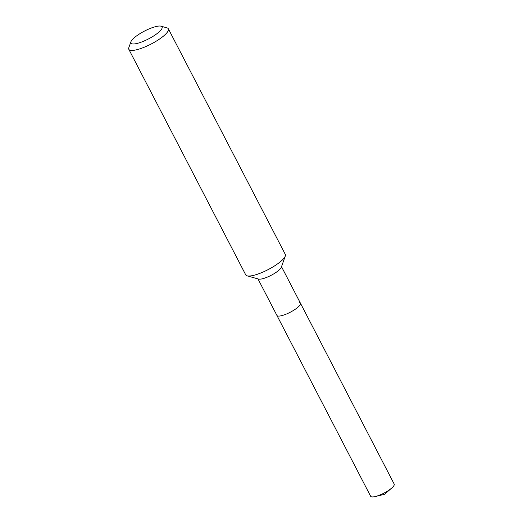 <?xml version="1.0" encoding="UTF-8"?>
<svg xmlns="http://www.w3.org/2000/svg" width="523" height="523" viewBox="0 0 523 523"><rect width="100%" height="100%" fill="white"/><g stroke="black" fill="none" stroke-linecap="round" stroke-linejoin="round"><path stroke-width="0.78" d="M166.844 27.824A22.273 5.596 152.6 0 1 167.007 27.869A22.273 5.596 152.6 0 1 168.354 28.804L285.296 254.407A22.273 5.596 152.6 0 1 285.29 256.048L281.302 267.279A13.258 3.328 152.6 0 1 271.202 275.294A13.258 3.328 152.6 0 1 258.669 279.086A13.258 3.328 152.6 0 1 258.571 279.06A13.258 3.328 152.6 0 1 258.473 279.034M299.542 302.627A13.258 3.328 152.6 0 1 300.444 303.209A13.258 3.328 152.6 0 1 291.854 311.375A13.258 3.328 152.6 0 1 277.805 315.997A13.258 3.328 152.6 0 1 276.902 315.415L370.644 496.268A13.258 3.328 152.6 0 0 371.546 496.85A13.258 3.328 152.6 0 0 375.259 496.549A13.258 3.328 152.6 0 0 391.76 487.998A13.258 3.328 152.6 0 0 394.185 484.063L300.444 303.209A13.258 3.328 152.6 0 1 291.854 311.375A13.258 3.328 152.6 0 1 277.805 315.997A13.258 3.328 152.6 0 1 276.902 315.415L257.97 278.896M285.29 256.048A22.273 5.596 152.6 0 1 268.312 269.515A22.273 5.596 152.6 0 1 247.268 275.889A22.273 5.596 152.6 0 1 247.098 275.843A22.273 5.596 152.6 0 1 245.751 274.908L128.815 49.306A22.273 5.596 152.6 0 1 128.821 47.665L130.907 41.788A17.553 4.413 152.6 0 1 144.289 31.177A17.553 4.413 152.6 0 1 160.875 26.15A17.553 4.413 152.6 0 1 161.012 26.183A17.553 4.413 152.6 0 1 152.644 36.59A17.553 4.413 152.6 0 1 132.09 43.854A17.553 4.413 152.6 0 1 130.907 41.788M168.354 28.804A22.273 5.596 152.6 0 1 153.932 42.52A22.273 5.596 152.6 0 1 130.325 50.286A22.273 5.596 152.6 0 1 128.815 49.306M281.511 266.691L300.444 303.209M161.012 26.183L167.007 27.869M258.571 279.06L247.098 275.843M375.259 496.549L384.568 494.313L391.76 487.998"/></g></svg>
